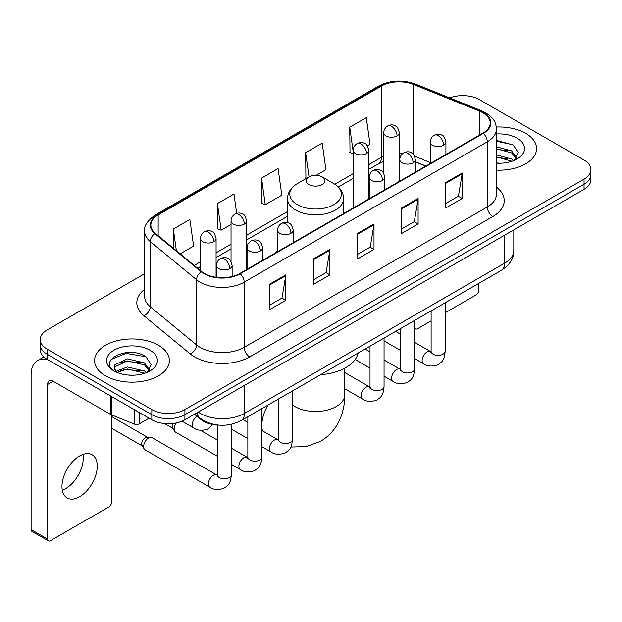 <?xml version="1.0" encoding="UTF-8"?>
<svg xmlns="http://www.w3.org/2000/svg" width="622" height="622" viewBox="0 0 622 622"><rect width="100%" height="100%" fill="white"/><g stroke="black" fill="none" stroke-linecap="round" stroke-linejoin="round"><path stroke-width="0.93" d="M277.614 250.231A41.324 23.854 0 0 0 276.152 252.501M425.759 166.121L415.379 161.922M219.169 425.137A23.387 13.505 180 0 1 200.766 419.383L194.507 414.221M144.623 273.696L47.085 330.002A23.387 13.505 0 0 0 40.236 339.55L40.236 349.735A23.387 13.505 0 0 0 47.085 359.283L151.83 419.764A23.387 13.505 0 0 0 184.913 419.764L584.05 189.321A23.387 13.505 0 0 0 590.9 179.774L590.9 174.681A23.387 13.505 0 0 1 584.05 184.229A23.387 13.505 0 0 0 590.9 174.681L590.9 169.588A23.387 13.505 0 0 0 584.05 160.041L479.305 99.567A23.387 13.505 0 0 0 449.729 97.903M40.236 339.55A23.387 13.505 0 0 0 47.085 349.097L151.83 409.579A23.387 13.505 0 0 0 184.913 409.579L184.913 414.672L584.05 184.229L184.913 414.672A23.387 13.505 0 0 1 151.83 414.672A23.387 13.505 0 0 0 184.913 414.672L184.913 419.764M47.085 349.097L47.085 354.19L151.83 414.672L47.085 354.19A23.387 13.505 0 0 1 40.236 344.642A23.387 13.505 0 0 0 47.085 354.19L47.085 359.283M525.613 133.302A37.421 21.607 0 0 0 496.302 127.036A37.421 21.607 0 0 1 525.613 133.302A37.421 21.607 0 0 1 536.576 148.58A37.421 21.607 0 0 0 525.613 133.302M158.447 345.28A37.421 21.607 0 0 0 117.667 340.599A37.421 21.607 0 0 0 94.567 360.558A37.421 21.607 0 0 0 105.522 375.836A37.421 21.607 0 0 0 146.31 380.524A37.421 21.607 0 0 0 169.409 360.558A37.421 21.607 0 0 0 158.447 345.28A37.421 21.607 0 0 0 117.667 340.599A37.421 21.607 0 0 0 94.567 360.558A37.421 21.607 0 0 0 105.522 375.836A37.421 21.607 0 0 0 146.31 380.524A37.421 21.607 0 0 0 169.409 360.558A37.421 21.607 0 0 0 158.447 345.28M482.89 112.769A24.95 14.407 180 0 1 490.19 122.954A24.95 14.407 180 0 1 482.89 133.139L239.765 273.509A24.95 14.407 180 0 1 201.683 271.581L155.368 233.39A24.95 14.407 180 0 1 150.858 225.133A24.95 14.407 180 0 1 158.167 214.948L381.457 86.03A24.95 14.407 180 0 1 413.405 84.413L479.554 111.159A24.95 14.407 180 0 1 482.89 112.769M483.325 112.52A25.572 14.765 0 0 0 479.912 110.864L413.762 84.126A25.572 14.765 0 0 0 381.014 85.774L157.724 214.691A25.572 14.765 0 0 0 154.862 233.6L201.178 271.791A25.572 14.765 0 0 0 240.209 273.758L483.325 133.396A25.572 14.765 0 0 0 483.325 112.52M269.256 284.425L269.256 309.888L285.801 300.34L285.801 274.877L269.256 284.425M269.256 305.371L281.999 298.016L285.731 275.725A6.236 3.6 -120 0 0 285.801 274.877M281.883 298.078L285.801 300.34M313.364 258.962L313.364 284.425L329.901 274.877L329.901 249.414L313.364 258.962M313.364 279.908L326.099 272.553L329.839 250.262A6.236 3.6 -120 0 0 329.901 249.414M325.99 272.615L329.901 274.877M445.671 182.573L445.671 208.036L462.216 198.488L462.216 173.025L445.671 182.573M445.671 203.518L458.414 196.163L462.146 173.872A6.236 3.6 -120 0 0 462.216 173.025M458.297 196.225L462.216 198.488M401.571 208.036L401.571 233.499L418.108 223.951L418.108 198.488L401.571 208.036M401.571 228.982L414.306 221.626L418.046 199.335A6.236 3.6 -120 0 0 418.108 198.488M414.198 221.689L418.108 223.951M357.463 233.499L357.463 258.962L374.009 249.414L374.009 223.951L357.463 233.499M357.463 254.445L370.207 247.089L373.939 224.799A6.236 3.6 -120 0 0 374.009 223.951M370.09 247.152L374.009 249.414M496.434 170.133A37.421 21.607 0 0 0 536.576 148.58A37.421 21.607 0 0 1 496.434 170.133M184.913 409.579L584.05 179.136A23.387 13.505 0 0 0 590.9 169.588M180.178 253.854L193.605 246.102L189.873 219.496L173.336 229.044L173.336 248.209M316.17 175.334L325.92 169.713L322.18 143.107L305.643 152.654L305.915 177.962M367.322 145.805L370.02 144.25L366.288 117.644L349.751 127.191L350.015 152.499M236.694 213.393L233.973 194.033L217.436 203.581L217.708 228.888M261.543 178.117L265.275 204.724L281.813 195.176L278.081 168.57L261.543 178.117L261.808 203.425M265.275 204.724L261.543 203.324M306.646 178.234L305.643 177.861M305.643 152.654L309.041 176.858M353.195 153.688L349.751 152.398M349.751 127.191L353.195 151.776M217.436 203.581L221.168 230.187L231.034 224.495M221.168 230.187L217.436 228.787M173.336 229.044L176.376 250.713M496.434 162.98L500.803 163.221M496.434 154.894L511.611 158.975L513.671 160.624M496.434 156.915L511.976 161.246M496.434 146.808L511.611 150.889L516.672 157.879M496.434 148.829L511.611 152.911L516.268 158.408M496.434 163.166A25.416 14.671 0 0 0 517.123 158.952A25.416 14.671 0 0 0 517.123 138.201A25.416 14.671 0 0 0 496.434 133.987M514.27 160.375L518.25 152.553L513.22 144.965L496.434 140.424M496.434 141.21L512.87 144.739M496.434 149.288L507.249 150.679M496.434 157.374L507.249 158.765M414.594 327.024L414.804 327.141A3.895 2.247 120 0 0 415.613 328.929A3.895 2.247 120 0 0 417.556 328.735L431.108 320.913M445.142 312.812L475.993 294.991A3.895 2.247 120 0 0 478.753 290.217L478.753 283.399M414.804 327.141L414.804 320.322M308.955 184.547A9.353 5.404 0 0 0 322.18 184.547A9.353 5.404 0 0 0 322.18 176.905L333.804 183.614A25.782 14.889 0 0 1 333.804 204.669A25.782 14.889 0 0 1 297.339 204.669A25.782 14.889 0 0 1 297.339 183.614C290.987 187.385 287.706 192.392 287.504 198.643A28.068 16.203 0 0 0 295.722 210.096A28.068 16.203 0 0 0 326.309 213.61A28.068 16.203 0 0 0 343.639 198.643C343.43 192.392 340.148 187.385 333.804 183.614L322.18 176.905A9.353 5.404 0 0 0 308.955 176.905A9.353 5.404 0 0 0 308.955 184.547M320.719 374.638A42.879 24.756 0 0 0 358.14 353.032M217.311 456.245L175.614 432.173A7.013 4.051 -60 0 1 174.735 431.31A7.013 4.051 -60 0 1 174.16 428.962A7.013 4.051 -60 0 1 176.384 422.898M174.735 431.31L172.644 427.952A5.069 2.923 -60 0 1 172.232 426.257A5.069 2.923 -60 0 1 172.9 423.458M143.62 446.596A7.013 4.051 -60 0 1 148.58 438.005A7.013 4.051 -60 0 1 150.897 437.328A7.013 4.051 -60 0 1 152.087 437.655L216.814 475.021A7.013 4.051 -60 0 0 213.618 475.2A7.013 4.051 -60 0 0 213.299 475.371A7.013 4.051 -60 0 0 208.72 481.552A7.013 4.051 -60 0 0 209.793 487.174L145.074 449.807A7.013 4.051 -60 0 1 144.195 448.944A7.013 4.051 -60 0 1 143.62 446.596M144.195 448.944L142.104 445.585A5.069 2.923 -60 0 1 141.692 443.89A5.069 2.923 -60 0 1 145.276 437.686A5.069 2.923 -60 0 1 146.947 437.196L150.897 437.328M82.944 454.425A24.95 14.407 -60 0 1 65.621 488.643A24.95 14.407 -60 0 1 62.293 490.206M79.616 496.721A24.95 14.407 120 0 0 95.912 474.741A24.95 14.407 120 0 0 92.087 454.752A24.95 14.407 120 0 0 79.616 455.98A24.95 14.407 120 0 0 63.312 477.968A24.95 14.407 120 0 0 67.137 497.958A24.95 14.407 120 0 0 79.616 496.721M139.289 412.518L139.289 423.823L149.078 418.171M48.252 359.959A31.186 18.007 -120 0 0 37.561 360.604A31.186 18.007 -120 0 0 31.1 374.879L31.1 529.571L47.637 539.118L47.637 384.435A7.798 4.502 60 0 1 49.255 380.866A7.798 4.502 60 0 1 53.15 381.247L110.794 414.532L110.794 396.066M47.637 539.118A3.895 2.247 120 0 0 48.446 540.907L31.909 531.359A3.895 2.247 -60 0 1 31.1 529.571M48.446 540.907A3.895 2.247 120 0 0 50.398 540.712L108.834 506.977A3.895 2.247 120 0 0 111.587 502.203L111.587 414.89M139.289 423.823A3.895 2.247 180 0 1 134.298 424.072L111.315 414.781A3.895 2.247 180 0 1 110.794 414.532M127.759 375.027L133.637 375.206M116.081 371.303L127.424 366.972L144.444 370.953L146.504 372.601M117.123 372.391L127.424 368.994L144.817 373.231M116.26 372.088L114.432 367.82A17.618 10.17 0 0 0 117.278 372.524M114.432 367.82L114.969 364.733L127.424 358.886L144.444 362.867L149.505 369.857M114.479 368.068L114.969 366.755L127.424 360.908L144.444 364.889L149.109 370.385M147.111 372.353L151.092 364.539L146.053 356.95C128.225 344.129 96.534 361.017 114.829 371.373L114.922 371.435M149.956 350.186A25.416 14.671 0 0 0 114.013 350.186A25.416 14.671 0 0 0 114.013 370.937A25.416 14.671 0 0 0 149.956 370.937A25.416 14.671 0 0 0 149.956 350.186M111.113 359.493L126.041 353.374L145.711 356.717M120.435 362.47L126.041 361.46L140.082 362.657M120.435 370.557L126.041 369.538L140.082 370.743M200.766 418.692L200.766 419.383M198.255 412.059A31.186 18.007 0 0 0 200.346 413.397A31.186 18.007 0 0 0 244.454 413.397L504.66 263.16A31.186 18.007 0 0 0 513.795 250.433C514.029 258.169 509.9 264.793 501.433 270.306L241.219 420.534A15.597 9.003 60 0 0 244.454 413.397L244.454 385.383M504.66 235.155L504.66 263.16A15.597 9.003 60 0 1 501.433 270.306M196.987 412.79A15.597 10.426 129.5 0 0 199.709 417.86L194.974 413.957M584.05 189.321L584.05 179.136M151.83 419.764L151.83 409.579M496.434 187.113A38.984 22.509 180 0 1 492.811 216.534L249.686 356.896A7.798 4.502 60 0 1 244.174 347.348L487.298 206.986A31.186 18.007 0 0 0 496.434 194.251L496.434 129.065A31.186 18.007 180 0 1 487.298 141.8A7.798 4.502 -120 0 0 483.325 133.396M249.686 356.896A38.984 22.509 180 0 1 194.562 356.896A38.984 22.509 180 0 1 190.192 353.895L143.876 315.704A38.984 22.509 180 0 1 144.623 289.292M200.074 347.348A31.186 18.007 0 0 0 244.174 347.348L244.174 282.163A31.186 18.007 180 0 1 196.575 279.76L150.26 241.569A31.186 18.007 180 0 1 144.623 231.244L144.623 296.43A31.186 18.007 0 0 0 150.26 306.755L196.575 344.946A31.186 18.007 0 0 0 200.074 347.348M496.434 129.065C495.928 123.708 495.431 119.253 485.681 112.769L481.583 110.778A7.798 3.654 112 0 0 479.912 110.864M481.583 110.778L415.434 84.04C402.52 79.468 390.266 80.129 378.658 86.023A7.798 4.502 60 0 1 381.014 85.774M157.724 214.691A7.798 4.502 -120 0 0 155.368 214.94C147.274 220.763 143.698 226.19 144.623 231.244M154.862 233.6A7.798 5.217 129.5 0 0 150.26 241.569L150.26 306.755A7.798 5.217 -50.5 0 1 143.876 315.704M415.434 84.04A7.798 3.654 112 0 0 413.762 84.126M201.178 271.791A7.798 5.217 129.5 0 0 196.575 279.76L196.575 344.946A7.798 5.217 -50.5 0 1 190.192 353.895M240.209 273.758A7.798 4.502 60 0 1 244.174 282.163L487.298 141.8L487.298 206.986A7.798 4.502 60 0 0 492.811 216.534M158.167 214.948L158.167 235.699M479.554 111.159L479.554 135.067M413.405 84.413L413.405 154.443M430.323 162.552L414.579 156.184M403.033 153.292A24.95 14.407 0 0 0 399.332 153.113M383.743 156.161A24.95 14.407 0 0 0 381.457 157.327L368.792 164.643M381.457 86.03L381.457 157.327A14.034 8.102 60 0 1 378.549 163.749L368.792 169.386M353.195 173.639L334.838 184.244M287.504 211.573L246.623 235.17M231.034 244.174L216.083 252.804M200.486 261.808L194.22 265.431M425.93 166.027L416.196 162.085A14.034 6.57 -68 0 1 415.379 161.596M357.463 234.307L373.939 224.799M401.571 208.844L418.046 199.335M445.671 183.381L462.146 173.872M313.364 259.771L329.839 250.262M269.256 285.234L285.731 275.725M344.806 368.17L344.806 394.62A29.234 16.88 180 0 1 336.245 406.555A29.234 16.88 180 0 1 294.898 406.555A29.234 16.88 180 0 1 292.433 404.938M262.36 430.789A29.234 16.88 -60 0 1 261.885 427.578M261.885 423.644A29.234 16.88 -60 0 1 267.981 405.085M443.634 145.175A7.798 4.502 0 0 0 445.92 141.987C444.683 137.485 443.447 135.269 442.219 135.355C439.956 133.769 437.297 133.73 434.226 135.238A7.798 4.502 60 0 1 438.121 135.627A7.798 4.502 -120 0 1 443.634 145.175A7.798 4.502 0 0 1 432.609 145.175A7.798 4.502 0 0 1 430.323 141.987C430.44 139.033 431.738 136.786 434.226 135.238M414.594 358.552L423.59 363.746A7.013 4.051 -60 0 1 422.509 358.117A7.013 4.051 -60 0 1 427.096 351.935A7.013 4.051 -60 0 1 427.407 351.764A7.013 4.051 -60 0 1 430.603 351.585L414.594 342.349M431.505 352.293L430.883 352.814L431.108 351.298A7.013 4.051 -0 0 0 433.161 354.167A7.013 4.051 -0 0 0 442.763 354.338A7.013 4.051 -0 0 0 445.142 351.298C444.341 361.195 441.488 362.253 437.569 364.951C431.707 366.739 427.042 366.335 423.59 363.746M413.094 162.809A7.798 4.502 0 0 0 415.379 159.621C414.143 155.119 412.907 152.903 411.678 152.989C409.416 151.403 406.757 151.364 403.678 152.872A7.798 4.502 60 0 1 407.581 153.261A7.798 4.502 -120 0 1 413.094 162.809A7.798 4.502 0 0 1 402.069 162.809A7.798 4.502 0 0 1 399.783 159.621C399.899 156.666 401.198 154.419 403.678 152.872M384.054 376.186L393.042 381.372A7.013 4.051 -60 0 1 391.969 375.75A7.013 4.051 -60 0 1 396.556 369.569A7.013 4.051 -60 0 1 396.867 369.398A7.013 4.051 -60 0 1 400.063 369.219L384.054 359.982M400.965 369.927L400.335 370.448L400.56 368.932A7.013 4.051 -0 0 0 402.621 371.8A7.013 4.051 -0 0 0 412.223 371.972A7.013 4.051 -0 0 0 414.594 368.932C413.801 378.829 410.948 379.887 407.029 382.584C401.159 384.373 396.502 383.968 393.042 381.372M382.553 180.442A7.798 4.502 0 0 0 384.831 177.254C383.595 172.753 382.367 170.537 381.13 170.622C378.876 169.036 376.209 168.99 373.138 170.506A7.798 4.502 60 0 1 377.041 170.894A7.798 4.502 -120 0 1 382.553 180.442A7.798 4.502 0 0 1 371.528 180.442A7.798 4.502 0 0 1 369.243 177.254C369.359 174.3 370.658 172.053 373.138 170.506M344.806 388.789L362.502 399.005A7.013 4.051 -60 0 1 361.429 393.384A7.013 4.051 -60 0 1 366.008 387.203A7.013 4.051 -60 0 1 366.327 387.032A7.013 4.051 -60 0 1 369.522 386.853L344.806 372.586M370.424 387.56L369.795 388.081L370.02 386.565A7.013 4.051 -0 0 0 372.073 389.426A7.013 4.051 -0 0 0 381.675 389.605A7.013 4.051 -0 0 0 384.054 386.565C383.261 396.463 380.407 397.52 376.481 400.218C370.619 402.006 365.961 401.602 362.502 399.005M290.925 233.336A7.798 4.502 0 0 0 293.211 230.156C291.975 225.646 290.738 223.438 289.51 223.523C287.247 221.93 284.588 221.891 281.517 223.407A7.798 4.502 60 0 1 285.412 223.788A7.798 4.502 -120 0 1 290.925 233.336A7.798 4.502 0 0 1 279.9 233.336A7.798 4.502 0 0 1 277.614 230.156C277.731 227.201 279.029 224.954 281.517 223.407M261.885 446.72L270.881 451.906A7.013 4.051 -60 0 1 269.8 446.285A7.013 4.051 -60 0 1 274.388 440.104A7.013 4.051 -60 0 1 274.699 439.933A7.013 4.051 -60 0 1 277.894 439.754L261.885 430.51M278.796 440.462L278.174 440.982L278.399 439.466A7.013 4.051 -0 0 0 280.452 442.328A7.013 4.051 -0 0 0 290.054 442.506A7.013 4.051 -0 0 0 292.433 439.466C291.632 449.364 288.779 450.421 284.86 453.119C278.998 454.9 274.333 454.495 270.881 451.906M260.385 250.969A7.798 4.502 0 0 0 262.671 247.789C261.434 243.28 260.198 241.072 258.97 241.157C256.707 239.563 254.048 239.524 250.969 241.041A7.798 4.502 60 0 1 254.872 241.422A7.798 4.502 -120 0 1 260.385 250.969A7.798 4.502 0 0 1 249.36 250.969A7.798 4.502 0 0 1 247.074 247.789C247.191 244.835 248.489 242.58 250.969 241.041M231.345 464.346L240.333 469.54A7.013 4.051 -60 0 1 239.26 463.919A7.013 4.051 -60 0 1 243.847 457.738A7.013 4.051 -60 0 1 244.158 457.567A7.013 4.051 -60 0 1 247.354 457.388L231.345 448.143M248.256 458.095L247.626 458.616L247.851 457.1A7.013 4.051 -0 0 0 249.912 459.961A7.013 4.051 -0 0 0 259.514 460.14A7.013 4.051 -0 0 0 261.885 457.1C261.092 466.99 258.239 468.047 254.32 470.753C248.45 472.533 243.793 472.129 240.333 469.54M229.845 268.603A7.798 4.502 0 0 0 232.123 265.423C230.886 260.913 229.658 258.705 228.422 258.791C226.167 257.197 223.5 257.158 220.429 258.674A7.798 4.502 60 0 1 224.332 259.055A7.798 4.502 -120 0 1 229.845 268.603A7.798 4.502 0 0 1 218.82 268.603A7.798 4.502 0 0 1 216.534 265.423C216.65 262.468 217.949 260.214 220.429 258.674M217.716 475.729L217.086 476.25L217.311 474.734A7.013 4.051 -0 0 0 219.364 477.595A7.013 4.051 -0 0 0 228.966 477.774A7.013 4.051 -0 0 0 231.345 474.734C230.552 484.624 227.699 485.681 223.772 488.387C217.91 490.167 213.253 489.763 209.793 487.174M397.054 135.915A7.798 4.502 0 0 0 399.332 132.727C398.096 128.218 396.867 126.009 395.631 126.095C393.376 124.501 390.709 124.462 387.638 125.978A7.798 4.502 60 0 1 391.533 126.359A7.798 4.502 -120 0 1 397.054 135.915A7.798 4.502 0 0 1 386.021 135.915A7.798 4.502 0 0 1 383.743 132.727C383.86 129.773 385.158 127.526 387.638 125.978M366.506 153.541A7.798 4.502 0 0 0 368.792 150.361C367.555 145.851 366.319 143.643 365.091 143.729C362.836 142.135 360.169 142.096 357.098 143.612A7.798 4.502 60 0 1 360.993 143.993A7.798 4.502 -120 0 1 366.506 153.541A7.798 4.502 0 0 1 355.481 153.541A7.798 4.502 0 0 1 353.195 150.361C353.319 147.406 354.618 145.159 357.098 143.612M244.345 224.075A7.798 4.502 0 0 0 246.623 220.896C245.387 216.386 244.158 214.178 242.922 214.263C240.667 212.67 238.001 212.631 234.929 214.139A7.798 4.502 60 0 1 238.825 214.528A7.798 4.502 -120 0 1 244.345 224.075A7.798 4.502 0 0 1 233.312 224.075A7.798 4.502 0 0 1 231.034 220.896C231.151 217.941 232.449 215.686 234.929 214.139M213.797 241.709A7.798 4.502 0 0 0 216.083 238.529C214.847 234.02 213.61 231.812 212.382 231.897C210.127 230.303 207.46 230.264 204.389 231.773A7.798 4.502 60 0 1 208.284 232.162A7.798 4.502 -120 0 1 213.797 241.709A7.798 4.502 0 0 1 202.772 241.709A7.798 4.502 0 0 1 200.486 238.529C200.611 235.575 201.909 233.32 204.389 231.773M212.903 424.523L207.732 429.149C201.87 430.937 197.205 430.533 193.753 427.944A7.013 4.051 -60 0 1 192.299 424.725A7.013 4.051 -60 0 1 197.011 416.289M47.637 384.435L53.15 381.247M111.315 396.37L111.315 414.781M134.298 424.072L134.298 409.634M241.219 420.534C228.671 426.84 216.122 426.84 203.581 420.534L199.709 417.86M513.795 250.433L513.795 229.883M378.658 86.023L155.368 214.94M416.196 162.085L415.379 161.767M399.806 159.045L399.332 159.038M383.743 161.44L378.549 163.749M353.195 178.39L338.329 186.973M287.504 216.316L246.623 239.921M231.034 248.924L216.083 257.555M200.486 266.558L197.609 268.222M415.613 328.929L414.594 328.338M344.806 394.62C344.845 402.947 343.367 410.831 340.366 418.272C336.277 428.177 329.66 435.874 320.501 441.356L306.148 446.643L290.824 447.047M343.639 213.54L343.639 198.643M287.504 222.645L287.504 198.643M308.955 176.905L297.339 183.614M431.085 351.842L430.603 351.585M445.142 302.805L445.142 351.298M445.92 154.489L445.92 141.987M400.56 350.45L384.054 340.918M431.108 310.907L431.108 351.298M430.323 163.485L430.323 141.987M400.56 334.247L395.623 331.394M400.545 369.476L400.063 369.219M414.594 320.439L414.594 368.932M415.379 172.115L415.379 159.621M370.02 368.084L355.193 359.524M400.56 328.54L400.56 368.932M399.783 181.119L399.783 159.621M370.02 351.881L365.083 349.028M369.997 387.109L369.522 386.853M384.054 338.073L384.054 386.565M384.831 189.749L384.831 177.254M370.02 346.174L370.02 386.565M369.243 198.752L369.243 177.254M278.376 440.011L277.894 439.754M292.433 390.966L292.433 439.466M293.211 242.65L293.211 230.156M247.851 438.611L231.345 429.087M278.399 399.075L278.399 439.466M277.614 251.653L277.614 230.156M247.851 422.408L242.914 419.555M247.836 457.637L247.354 457.388M261.885 408.6L261.885 457.1M262.671 260.284L262.671 247.789M164.55 423.535L172.9 428.356M247.851 416.709L247.851 457.1M247.074 269.287L247.074 247.789M217.311 440.042L200.377 430.268M217.288 475.27L216.814 475.021M231.345 424.297L231.345 474.734M232.123 276.518L232.123 265.423M111.587 428.224L142.36 445.99M217.311 425.059L217.311 474.734M216.534 277.358L216.534 265.423M111.587 416.522L147.422 437.212M399.332 181.383L399.332 132.727M383.743 173.274L383.743 132.727M368.792 199.017L368.792 150.361M353.195 208.02L353.195 150.361M246.623 269.544L246.623 220.896M231.034 261.442L231.034 220.896M216.083 277.295L216.083 238.529M193.753 427.944L182.036 421.172M200.486 270.593L200.486 238.529M37.561 360.604L43.867 356.966"/></g></svg>

